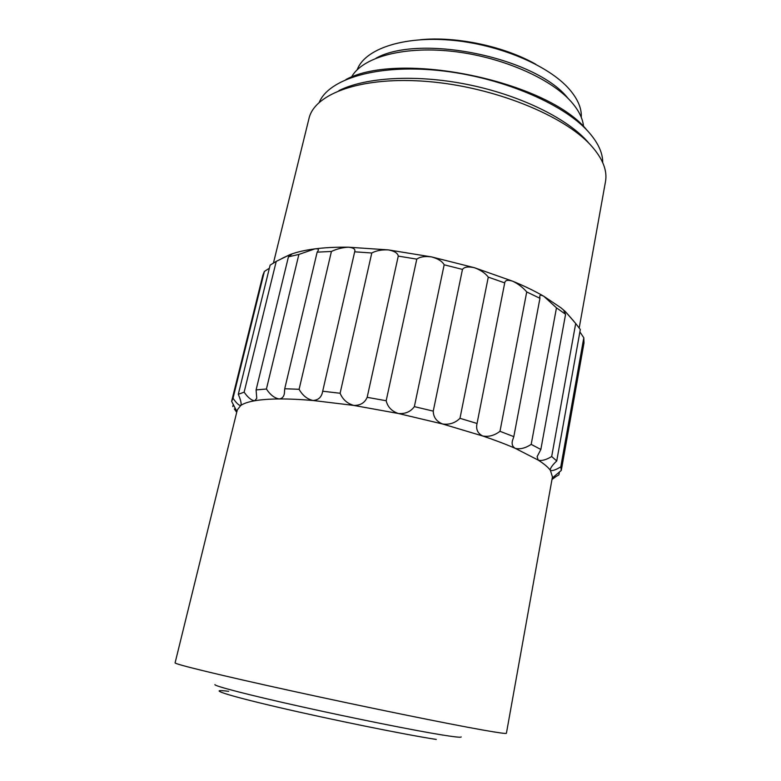 <?xml version="1.0" encoding="UTF-8"?>
<svg xmlns="http://www.w3.org/2000/svg" width="781" height="781" viewBox="0 0 781 781"><rect width="100%" height="100%" fill="white"/><g stroke="black" fill="none" stroke-linecap="round" stroke-linejoin="round"><path stroke-width="1.17" d="M602.707 162.585C602.805 152.793 597.953 142.435 588.171 131.501C562.808 103.131 499.323 76.44 437.887 70.397C376.374 64.237 328.83 79.086 319.244 102.331M236.907 411.538L231.645 401.395L233.011 398.251C236.428 403.162 238.996 405.583 240.714 405.495L241.085 404.851C241.3 402.82 240.538 399.696 238.781 395.498L238.283 394.317L244.141 392.169L276.24 261.381L270.128 265.13L238.283 394.317M233.011 398.251L264.378 271.446L262.826 275.293L231.762 400.79M269.377 268.205L264.378 271.446M234.329 408.941L236.711 412.329M232.777 406.569L233.314 404.392M568.724 99.08L567.504 97.693C535.317 57.403 420.158 33.671 376.12 58.136M583.524 126.581C582.851 118.517 578.672 110.16 570.999 101.501C549.97 77.758 499.899 56.212 450.813 51.165C401.668 46.05 361.749 57.823 351.411 77.241M588.191 142.337L586.511 140.463C565.229 117.335 518.633 94.765 467.302 84.446C415.961 74.146 365.713 77.221 338.964 90.586M579.219 327.874L605.48 181.651C607.52 170.502 602.659 158.397 590.885 145.334C563.765 115.315 493.719 86.925 427.91 81.527C362.003 75.991 314.46 93.447 308.954 118.624L273.477 262.885M214.902 684.586C214.062 685.991 248.231 694.885 300.851 706.59C353.373 718.276 414.037 730.42 441.919 734.921C454.649 736.971 461.073 737.645 461.2 736.942M581.279 117.365C581.796 108.364 577.755 98.914 569.164 89.024C548.379 65.213 498.151 44.009 450.071 40.085C401.932 36.082 364.493 49.467 357.21 69.743M573.976 321.391L565.385 311.59L560.973 307.821L543.888 296.331C541.272 294.945 539.876 294.945 539.71 296.302L539.944 298.313L526.726 291.928L499.986 431.297L513.82 436.647L539.944 298.313M513.82 436.647L512.375 440.943C511.633 444.379 512.6 446.849 515.284 448.362C505.883 444.262 495.008 440.133 482.678 435.983L442.593 423.995L398.32 413.491L353.793 405.427L312.956 400.487C300.295 399.403 289.029 398.896 279.149 398.954C269.318 399.023 261.166 399.628 254.694 400.76C248.26 401.893 243.594 403.474 240.714 405.495L237.307 409.908L175.09 662.854C173.938 663.987 219.92 675.233 292.524 691.117C364.991 706.981 447.728 723.841 483.224 730.098C498.649 732.812 506.381 733.876 506.41 733.281L552.45 476.898L550.38 470.347C548.125 467.233 544.064 463.816 538.197 460.097L515.284 448.362C520.107 449.495 525.418 448.167 531.197 444.389L540.852 449.465L537.123 456.651L538.197 460.097C541.526 461.132 546.026 459.941 551.689 456.524L556.736 460.966L580.312 329.504L575.695 323.5L551.689 456.524M551.991 479.475L555.32 477.103M559.45 471.822L558.903 474.877L552.118 478.753M560.778 466.872L561.285 470.416L583.993 342.937L583.798 337.763L560.778 466.872C555.574 469.996 552.108 471.158 550.38 470.347L550.244 469.401C550.976 467.145 553.143 464.334 556.736 460.966M540.852 449.465L565.581 314.284L556.472 307.841L531.197 444.389M459.98 418.313L477.054 423.478L504.721 282.898L488.281 277.128L459.98 418.313C455.167 423.009 449.368 424.903 442.593 423.995C436.481 421.457 433.367 417.171 433.25 411.128L462.469 269.406L444.164 264.798L414.36 406.628L433.25 411.128M367.168 397.324L386.175 400.741L416.79 259.126L398.261 256.109L367.168 397.324C364.776 402.84 360.314 405.544 353.793 405.427C347.272 403.543 342.703 399.491 340.106 393.263L371.785 252.995L354.681 251.814L322.69 391.222L340.106 393.263M284.733 388.743L299.103 389.299L331.417 251.462L317.154 252.146L284.733 388.743L284.343 393.761C283.669 396.943 281.941 398.671 279.149 398.954C274.434 398.085 270.197 394.776 266.428 389.016L298.879 254.44L288.443 256.812L256.09 389.904L266.428 389.016M561.285 470.416L552.245 478.04M477.054 423.478C475.736 429.189 477.611 433.357 482.678 435.983C488.701 437.087 494.471 435.515 499.986 431.297M386.175 400.741C387.649 406.96 391.701 411.206 398.32 413.491C405.271 414.057 410.621 411.772 414.36 406.628M299.103 389.299C302.481 395.362 307.099 399.091 312.956 400.487C318.336 400.145 321.547 397.207 322.592 391.681L322.69 391.222M244.141 392.169C247.889 397.539 251.404 400.399 254.694 400.76L256.764 398.33L256.09 389.904M583.798 337.763L579.883 331.886M575.695 323.5L565.385 311.59L563.872 310.809L565.581 314.284M556.472 307.841L543.888 296.331C534.985 291.167 524.647 286.149 512.873 281.267C507.796 279.627 505.082 280.164 504.721 282.898M526.726 291.928C523.006 287.564 518.389 284.011 512.873 281.267L474.428 267.717C468.297 266.35 464.314 266.917 462.469 269.406M488.281 277.128C485.313 273.213 480.705 270.08 474.428 267.717L431.688 256.929C425.02 256.031 420.051 256.764 416.79 259.126M444.164 264.798C442.319 261.371 438.161 258.755 431.688 256.929L388.401 249.9C381.763 249.588 376.227 250.623 371.785 252.995M398.261 256.109C397.773 253.142 394.493 251.072 388.401 249.9L348.375 247.196C342.332 247.538 336.679 248.954 331.417 251.462M354.681 251.814L354.74 251.609C355.531 249.119 353.412 247.645 348.375 247.196C335.898 247.05 324.73 247.606 314.87 248.875L298.879 254.44M317.154 252.146L318.384 250.252C318.736 249.09 317.564 248.622 314.87 248.875C305.049 250.154 296.829 252.038 290.21 254.538L276.24 261.381M288.443 256.812L291.704 254.303L290.21 254.538L282.039 258.384M436.286 739.441C404.822 734.609 329.924 719.399 276.933 706.99C223.688 694.543 206.33 688.373 228.657 691.341M345.934 79.516C399.911 50.306 547.832 81.195 586.716 129.91M535.756 64.237C504.272 46.323 456.455 36.151 420.403 39.724"/></g></svg>
